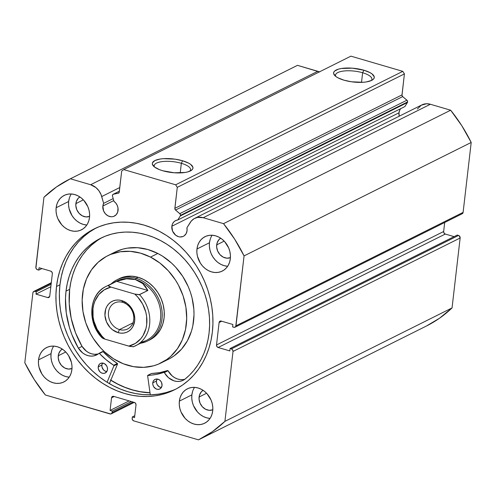 <?xml version="1.0" encoding="UTF-8"?>
<svg xmlns="http://www.w3.org/2000/svg" width="496" height="496" viewBox="0 0 496 496"><rect width="100%" height="100%" fill="white"/><g stroke="black" fill="none" stroke-linecap="round" stroke-linejoin="round"><path stroke-width="0.74" d="M461.751 213.888L462.88 213.1L463.109 212.375L471.2 142.457L461.801 125.717L450.653 110.211L223.516 223.653L203.236 217.713A15.339 12.865 63.5 0 0 194.723 218.352A15.339 12.865 63.5 0 0 190.228 222.475L186.918 227.763L187.048 230.702L186.112 233.672L184.152 235.854L182.881 236.536L180.005 236.958L178.504 236.685L175.671 235.203L172.608 231.186L171.858 226.25L172.49 223.882L173.774 221.948L175.578 220.608L177.748 220.001L180.265 215.983L407.402 102.536A1.711 1.432 -116.5 0 0 407.619 101.903L180.482 215.345A1.711 1.432 63.5 0 1 180.265 215.983A1.711 1.432 -116.5 0 0 180.482 215.345L180.116 213.993L175.541 210.044L174.859 208.81L177.283 187.339L175.658 184.797L123.777 169.595L121.694 171.058L119.152 192.485L118.24 193.254L113.46 194.209L112.586 194.891L112.493 196.125L113.95 201.314A8.767 7.353 63.5 0 1 118.054 210.49A8.767 7.353 63.5 0 1 114.371 216.107A8.767 7.353 63.5 0 1 106.268 214.656A8.767 7.353 63.5 0 1 102.858 206.038L113.745 200.595L102.858 206.038L103.639 203.366L101.017 194.5L98.896 190.724L95.976 187.612L90.638 184.729L70.358 178.783L56.47 186.961L43.946 197.272L35.904 268.001L36.785 269.378L38.775 270.115L39.054 267.716L50.722 271.132L51.968 272.106L52.347 273.68L49.749 296.1L49.048 297.352L47.666 297.557L35.991 294.134L36.27 291.735L34.974 291.357L33.598 291.555L32.891 292.814L24.8 362.731L34.199 379.465L45.347 394.977L110.794 413.993L111.922 413.205L112.313 411.079L110.087 410.428L111.55 397.817L112.251 396.558L113.634 396.354L134.385 402.436L135.625 403.409L136.009 404.978L134.546 417.595L132.327 416.944L132.159 418.345L132.544 419.914L133.784 420.887L198.505 439.847L212.387 431.669L224.917 421.358L233.008 351.441L232.63 349.866L231.384 348.899L230.088 348.514L229.809 350.92L218.141 347.498L216.895 346.53L216.516 344.956L219.108 322.536L219.815 321.278L221.197 321.073L232.872 324.496L232.593 326.895L234.614 327.329L235.743 326.542L244.063 255.899L234.664 239.165L223.516 223.653L203.236 217.713L197.6 217.384L194.184 218.637L191.351 220.962L186.918 227.763A8.767 7.353 63.5 0 1 187.048 230.702A8.767 7.353 63.5 0 1 183.371 236.319A8.767 7.353 63.5 0 1 175.262 234.868A8.767 7.353 63.5 0 1 171.858 226.25L398.995 112.803A8.767 7.353 -116.5 0 0 399.23 116.207L398.995 112.803L399.633 110.441M190.042 171.095A18.315 6.126 6.6 0 0 181.331 163.296L182.609 160.772A20.454 6.845 -173.4 0 1 191.357 170.364A20.454 6.845 -173.4 0 1 162.676 170.729L159.408 169.62L154.504 167.003L152.365 164.195L152.452 162.855L154.913 160.555L160.078 159.049L163.438 158.664L175.063 159.16L182.609 160.772L188.629 163.134L190.774 164.492L192.913 167.301L192.832 168.64L191.971 169.874L188.083 171.814L185.2 172.453L174.201 172.775L162.676 170.729A20.454 6.845 -173.4 0 1 153.363 165.962A20.454 6.845 -173.4 0 1 159.675 159.117A20.454 6.845 -173.4 0 1 182.609 160.772L181.331 163.296A18.315 6.126 -173.4 0 1 190.607 169.855A18.315 6.126 -173.4 0 1 190.042 171.095M371.337 80.55A18.315 6.126 6.6 0 0 362.626 72.745L363.903 70.221A20.454 6.845 -173.4 0 1 372.651 79.813A20.454 6.845 -173.4 0 1 343.964 80.178L337.943 77.816L335.798 76.458L333.659 73.65L333.746 72.311L334.602 71.077L338.495 69.136L341.372 68.498L352.371 68.175L363.903 70.221L369.923 72.59L372.068 73.947L374.207 76.756L374.12 78.095L373.265 79.323L371.659 80.395L366.494 81.902L363.134 82.286L351.509 81.79L343.964 80.178A20.454 6.845 -173.4 0 1 334.657 75.417A20.454 6.845 -173.4 0 1 340.969 68.566A20.454 6.845 -173.4 0 1 363.903 70.221L362.626 72.745A18.315 6.126 -173.4 0 1 371.895 79.31A18.315 6.126 -173.4 0 1 371.337 80.55M361.516 82.367L362.626 72.745L361.516 82.367M180.222 172.912L181.331 163.296L180.222 172.912M150.009 392.838A89.919 75.411 63.5 0 1 110.813 380.252L116.969 383.78L124.397 387.209L131.986 389.85L139.667 391.679L150.009 392.838M173.061 390.271L166.011 392.596L158.689 394.103L151.168 394.773L143.518 394.611L135.817 393.607L128.129 391.772L120.54 389.131L113.119 385.702L105.933 381.523L99.051 376.631L92.554 371.076L86.484 364.907L80.91 358.186L75.888 350.976L71.461 343.356L67.673 335.383L64.561 327.149L62.155 318.723L60.481 310.192L59.551 301.63L59.371 293.13L59.954 284.772L61.281 276.632L63.352 268.789L66.135 261.318L69.614 254.299L73.743 247.789L78.498 241.856L83.818 236.555L89.658 231.936L95.97 228.048A89.919 75.411 -116.5 0 0 59.954 284.772L56.513 286.49A89.919 75.411 63.5 0 1 94.252 228.873A89.919 75.411 63.5 0 1 177.401 243.716A89.919 75.411 63.5 0 1 212.35 332.14A89.919 75.411 63.5 0 1 174.611 389.757A89.919 75.411 63.5 0 1 91.462 374.914A89.919 75.411 63.5 0 1 56.513 286.49L59.954 284.772A89.919 75.411 -116.5 0 0 94.066 372.459A89.919 75.411 -116.5 0 0 176.316 388.876L169.62 391.989L162.57 394.314L155.248 395.82L147.727 396.49L140.083 396.329L132.376 395.324L124.694 393.489L117.099 390.848L109.678 387.419L102.492 383.241L95.616 378.349L89.113 372.794L83.043 366.625L77.475 359.904L72.447 352.693L68.02 345.073L64.238 337.1L61.126 328.867L58.72 320.441L57.04 311.91L56.11 303.347L55.936 294.847L56.513 286.49L57.846 278.349L59.911 270.506L62.694 263.035L66.173 256.017L70.308 249.507L75.057 243.573L80.377 238.272L86.223 233.653L92.529 229.766L99.243 226.647L106.293 224.322L113.615 222.816L121.136 222.14L128.78 222.307L136.487 223.305L144.169 225.141L151.764 227.782L159.185 231.21L166.371 235.389L173.247 240.281L179.75 245.842L185.82 252.005L191.388 258.726L196.416 265.937L200.843 273.563L204.625 281.53L207.737 289.769L210.143 298.189L211.817 306.726L212.753 315.282L212.927 323.783L212.35 332.14L211.017 340.281L208.952 348.124L206.162 355.595L202.69 362.619L198.555 369.129L193.806 375.063L188.48 380.364L182.64 384.977L176.334 388.864M51.77 350.207L51.045 353.623L38.539 359.873A19.245 16.139 63.5 0 1 46.618 347.541A19.245 16.139 63.5 0 1 64.412 350.715A19.245 16.139 63.5 0 1 71.895 369.644L71.17 373.06L69.824 376.166L67.927 378.826L65.534 380.953L62.75 382.453L59.675 383.272L56.426 383.377L53.134 382.769L49.922 381.474L46.909 379.533L44.218 377.022L41.949 374.04L39.01 367.139L38.452 363.481L38.539 359.873L39.271 356.45L40.61 353.35L42.507 350.684L44.9 348.564L47.684 347.064L50.759 346.239L54.008 346.134L57.3 346.741L60.518 348.037L63.525 349.984L66.216 352.489L68.485 355.471L71.424 362.378L71.982 366.036L71.895 369.644A19.245 16.139 63.5 0 1 63.817 381.976A19.245 16.139 63.5 0 1 46.023 378.795A19.245 16.139 63.5 0 1 38.539 359.873L51.045 353.623A19.245 16.139 -116.5 0 0 69.223 377.152M192.597 391.462L191.871 394.884L179.366 401.128A19.245 16.139 63.5 0 1 187.445 388.796A19.245 16.139 63.5 0 1 205.239 391.97A19.245 16.139 63.5 0 1 212.716 410.899L211.99 414.315L210.651 417.421L208.748 420.081L206.361 422.208L203.571 423.708L200.496 424.526L197.253 424.632L193.955 424.03L190.743 422.728L187.736 420.788L185.045 418.277L181.015 411.959L179.837 408.394L179.279 404.736L179.366 401.128L180.091 397.705L181.431 394.605L183.334 391.939L185.721 389.819L188.511 388.318L191.586 387.5L194.835 387.388L198.127 387.996L201.339 389.292L204.352 391.239L207.043 393.743L211.067 400.067L212.245 403.632L212.803 407.29L212.716 410.899A19.245 16.139 63.5 0 1 204.643 423.231A19.245 16.139 63.5 0 1 186.843 420.05A19.245 16.139 63.5 0 1 179.366 401.128L191.871 394.884A19.245 16.139 -116.5 0 0 210.044 418.407M69.372 198.071L68.646 201.488L56.147 207.737A19.245 16.139 63.5 0 1 64.22 195.405A19.245 16.139 63.5 0 1 82.02 198.58A19.245 16.139 63.5 0 1 89.497 217.508L88.772 220.925L87.432 224.031L85.529 226.691L83.136 228.811L80.352 230.311L77.277 231.136L74.028 231.241L70.736 230.634L67.524 229.338L64.511 227.397L61.82 224.886L57.796 218.569L56.618 215.004L56.06 211.346L56.147 207.737L56.873 204.315L58.212 201.215L60.115 198.549L62.502 196.428L65.286 194.928L68.367 194.103L71.61 193.998L74.902 194.606L78.12 195.901L81.127 197.842L83.818 200.353L87.848 206.671L89.026 210.242L89.584 213.894L89.497 217.508A19.245 16.139 63.5 0 1 81.418 229.84A19.245 16.139 63.5 0 1 63.624 226.66A19.245 16.139 63.5 0 1 56.147 207.737L68.646 201.488A19.245 16.139 -116.5 0 0 86.825 225.017M210.199 239.326L209.473 242.742L196.968 248.992A19.245 16.139 63.5 0 1 205.046 236.66A19.245 16.139 63.5 0 1 222.84 239.835A19.245 16.139 63.5 0 1 230.324 258.763L229.592 262.179L228.253 265.286L226.35 267.945L223.963 270.072L221.179 271.572L218.104 272.391L214.855 272.496L211.563 271.889L208.345 270.593L205.338 268.652L202.647 266.141L200.378 263.159L197.439 256.258L196.881 252.6L196.968 248.992L197.693 245.57L199.032 242.47L200.936 239.804L203.329 237.683L206.113 236.183L209.188 235.358L212.437 235.253L215.729 235.86L218.941 237.156L221.954 239.103L224.645 241.608L228.668 247.926L229.846 251.497L230.404 255.155L230.324 258.763A19.245 16.139 63.5 0 1 222.245 271.095A19.245 16.139 63.5 0 1 204.451 267.914A19.245 16.139 63.5 0 1 196.968 248.992L209.473 242.742A19.245 16.139 -116.5 0 0 227.645 266.271M230.417 257.66A10.906 9.145 63.5 0 1 220.652 255.328A10.906 9.145 63.5 0 1 216.696 244.863L224.186 241.124L216.696 244.863A10.906 9.145 63.5 0 1 220.695 238.198L218.947 239.655L217.112 242.922L216.647 246.909L217.632 251.001L219.914 254.584L223.144 257.102L226.833 258.187L230.417 257.66M89.59 216.399A10.906 9.145 63.5 0 1 79.825 214.074A10.906 9.145 63.5 0 1 75.876 203.608L83.365 199.863L75.876 203.608A10.906 9.145 63.5 0 1 79.875 196.937L78.12 198.4L76.285 201.667L75.826 205.654L76.812 209.746L79.093 213.323L82.324 215.847L86.006 216.926L89.59 216.405M212.815 409.795A10.906 9.145 63.5 0 1 203.05 407.464A10.906 9.145 63.5 0 1 199.094 396.998L206.584 393.26L199.094 396.998A10.906 9.145 63.5 0 1 203.093 390.333L201.345 391.79L199.51 395.058L199.045 399.044L200.031 403.136L202.312 406.72L205.542 409.237L209.231 410.322L212.815 409.795M71.988 368.54A10.906 9.145 63.5 0 1 62.223 366.209A10.906 9.145 63.5 0 1 58.274 355.744L65.763 352.005L58.274 355.744A10.906 9.145 63.5 0 1 62.273 349.072L60.518 350.536L58.683 353.803L58.224 357.79L59.21 361.882L61.492 365.459L64.722 367.982L68.405 369.067L71.988 368.54M400.842 108.574A8.767 7.353 -116.5 0 0 398.995 112.803L171.858 226.25A8.767 7.353 63.5 0 1 175.534 220.633A8.767 7.353 63.5 0 1 177.748 220.001L404.885 106.559L407.402 102.536A1.711 1.432 -116.5 0 0 407.619 101.903L407.253 100.552L402.678 96.596L401.996 95.362L404.42 73.898L402.795 71.35L350.914 56.153L123.777 169.595L175.658 184.797L402.795 71.35L350.914 56.153L123.777 169.595L121.694 171.058L119.263 192.057A1.711 1.432 63.5 0 1 118.24 193.254L113.46 194.209L119.356 191.264L113.46 194.209A1.711 1.432 63.5 0 0 113.15 194.314L119.362 191.214M319.641 71.976L297.495 65.342L317.781 71.281L90.638 184.729L70.358 178.783L297.495 65.342A145.409 121.948 -116.5 0 0 296.596 65.782L69.459 179.23A145.409 121.948 63.5 0 1 70.358 178.783L297.495 65.342M426.486 325.984L439.53 318.227L452.054 307.917L460.145 237.993L459.215 235.811L457.225 235.073L230.088 348.514L229.809 350.92L218.141 347.498L445.278 234.056L444.032 233.083L443.653 231.508L444.695 222.493L443.653 231.508L216.516 344.956L219.108 322.536L221.724 321.228L219.108 322.536A2.139 1.792 63.5 0 1 220.007 321.166A2.139 1.792 63.5 0 1 221.197 321.073L232.872 324.496L232.593 326.895L233.889 327.279A2.139 1.792 63.5 0 0 235.073 327.186A2.139 1.792 63.5 0 0 235.972 325.816L244.063 255.899L471.2 142.457L463.109 212.375L235.972 325.816L463.109 212.375A2.139 1.792 -116.5 0 1 462.21 213.745L235.073 327.186M454.094 236.635L445.278 234.056L454.094 236.635M194.723 218.352L421.86 104.904A15.339 12.865 -116.5 0 1 430.373 104.265L203.236 217.713L430.373 104.265L450.653 110.211L430.373 104.265L426.591 103.751L421.321 105.195L417.365 109.027M113.15 194.314A1.711 1.432 63.5 0 0 112.493 196.125L113.95 201.314L115.835 203.106L117.223 205.381L117.986 207.917L117.719 212.046L116.244 214.669L113.888 216.324L112.487 216.696L111.005 216.746L108.041 215.878L105.443 213.85L103.608 210.974L102.858 206.038A8.767 7.353 63.5 0 1 103.639 203.366L113.187 198.598L103.639 203.366L101.73 196.546L119.784 187.525L101.73 196.546A15.339 12.865 63.5 0 0 90.638 184.729L317.781 71.281A15.339 12.865 -116.5 0 1 319.424 71.883M69.459 179.23A145.409 121.948 63.5 0 0 43.946 197.272L35.855 267.189A2.139 1.792 63.5 0 0 37.473 269.737L38.775 270.115L41.906 268.553L38.775 270.115L39.054 267.716L50.722 271.132A2.139 1.792 63.5 0 1 52.347 273.68L49.749 296.1A2.139 1.792 63.5 0 1 48.856 297.47A2.139 1.792 63.5 0 1 47.666 297.557L49.637 296.571L47.666 297.557L35.991 294.134L50.834 286.725L35.991 294.134L36.27 291.735L51.113 284.32L36.27 291.735L34.974 291.357A2.139 1.792 63.5 0 0 33.79 291.443A2.139 1.792 63.5 0 0 32.891 292.814L24.8 362.731A145.409 121.948 63.5 0 0 45.347 394.977L110.062 413.937A2.139 1.792 63.5 0 0 111.253 413.85A2.139 1.792 63.5 0 0 112.152 412.48L133.046 402.045L112.152 412.48L112.313 411.079L131.378 401.555L112.313 411.079L110.087 410.428L129.152 400.904L110.087 410.428L111.55 397.817A2.139 1.792 63.5 0 1 112.443 396.447A2.139 1.792 63.5 0 1 113.634 396.354L134.385 402.436A2.139 1.792 63.5 0 1 136.009 404.978L134.546 417.595L132.327 416.944L134.763 415.722L132.327 416.944L132.159 418.345A2.139 1.792 63.5 0 0 133.784 420.887L198.505 439.847A145.409 121.948 63.5 0 0 199.404 439.4L426.541 325.959A145.409 121.948 -116.5 0 0 452.054 307.917L224.917 421.358L233.008 351.441L460.145 237.993L452.054 307.917L224.917 421.358A145.409 121.948 63.5 0 1 199.404 439.4M212.145 235.234A19.245 16.139 -116.5 0 0 209.473 242.742L209.386 246.357L209.944 250.009L211.122 253.58L212.883 256.916L215.152 259.898L217.837 262.409L220.85 264.349L224.062 265.645L227.354 266.253M71.319 193.979A19.245 16.139 -116.5 0 0 68.646 201.488L68.56 205.096L69.118 208.754L72.056 215.661L74.326 218.643L77.016 221.148L80.023 223.095L83.241 224.39L86.533 224.998M194.544 387.37A19.245 16.139 -116.5 0 0 191.871 394.884L191.785 398.493L192.343 402.151L193.521 405.716L197.544 412.033L200.235 414.544L203.248 416.485L206.46 417.781L209.752 418.388M53.717 346.115A19.245 16.139 -116.5 0 0 51.045 353.623L50.958 357.232L51.516 360.89L52.694 364.461L54.455 367.796L56.724 370.779L59.415 373.29L62.422 375.23L65.639 376.526L68.932 377.134M177.283 187.339L174.852 208.339L401.989 94.897L404.42 73.898L177.283 187.339L175.658 184.797L402.795 71.35L404.42 73.898L177.283 187.339M230.088 348.514L457.225 235.073L458.527 235.451L231.384 348.899L230.088 348.514M34.974 291.357L51.243 283.228L34.974 291.357M111.55 397.817L114.161 396.509L111.55 397.817M218.141 347.498A2.139 1.792 63.5 0 1 216.516 344.956L443.653 231.508A2.139 1.792 -116.5 0 0 445.278 234.056L218.141 347.498M233.008 351.441L460.145 237.993A2.139 1.792 -116.5 0 0 458.527 235.451L231.384 348.899A2.139 1.792 63.5 0 1 233.008 351.441M154.473 166.978A18.315 6.126 -173.4 0 1 154.213 165.645A18.315 6.126 -173.4 0 1 181.331 163.296A18.315 6.126 6.6 0 0 161.882 161.64A18.315 6.126 6.6 0 0 154.473 166.978M335.767 76.434A18.315 6.126 -173.4 0 1 335.507 75.101A18.315 6.126 -173.4 0 1 362.626 72.745A18.315 6.126 6.6 0 0 343.176 71.095A18.315 6.126 6.6 0 0 335.767 76.434M223.516 223.653A145.409 121.948 63.5 0 1 244.063 255.899L471.2 142.457A145.409 121.948 -116.5 0 0 450.653 110.211L223.516 223.653M118.811 192.969L118.24 193.254L118.811 192.969M404.885 106.559L407.402 102.536L180.265 215.983L177.748 220.001L404.885 106.559M406.931 100.198L402.678 96.596L175.541 210.044L179.794 213.646L406.931 100.198L179.794 213.646A1.711 1.432 63.5 0 1 180.482 215.345L407.619 101.903A1.711 1.432 -116.5 0 0 406.931 100.198M175.541 210.044A1.711 1.432 63.5 0 1 174.852 208.339L401.989 94.897A1.711 1.432 -116.5 0 0 402.678 96.596L175.541 210.044M149.612 339.977L152.966 337.968L157.182 334.149L160.524 329.381L162.862 323.838L164.108 317.738L164.213 311.314L163.172 304.811L161.033 298.487L157.864 292.572L153.797 287.308L148.986 282.881L143.617 279.477A34.212 28.694 63.5 0 1 164.12 310.248A34.212 28.694 63.5 0 1 149.718 339.927L147.634 340.963A34.212 28.694 63.5 0 1 140.79 343.189A34.212 28.694 -116.5 0 0 162.13 312.325A34.212 28.694 -116.5 0 0 136.053 278.33A34.212 28.694 -116.5 0 0 111.172 283.886A34.212 28.694 63.5 0 1 117.062 279.75A34.212 28.694 63.5 0 1 136.053 278.33L138.136 277.289L136.053 278.33A34.212 28.694 63.5 0 1 161.591 308.171A34.212 28.694 63.5 0 1 147.634 340.963M169.985 358.447L174.164 355.818L181.542 349.134L187.389 340.789L191.481 331.086L192.814 325.847L194.004 314.836L193.843 309.169L192.026 297.792L190.383 292.194L188.275 286.719L182.733 276.377L175.615 267.158L171.548 263.078L162.601 256.196L157.802 253.456L150.505 257.095L157.802 253.456A59.873 50.214 -116.5 0 0 114.973 252.111L107.675 255.75A59.873 50.214 63.5 0 1 150.505 257.095A59.873 50.214 63.5 0 1 186.391 310.949A59.873 50.214 63.5 0 1 161.188 362.88A59.873 50.214 63.5 0 1 118.358 361.534A59.873 50.214 63.5 0 1 82.472 307.681A59.873 50.214 63.5 0 1 107.675 255.75M110.416 379.886L117.614 384.003L125.042 387.357L132.637 389.93L140.312 391.691L149.997 392.733A89.813 75.324 63.5 0 1 117.614 384.003A89.813 75.324 63.5 0 1 110.85 380.159M161.188 362.88L168.479 359.24A59.873 50.214 -116.5 0 0 193.682 307.309A59.873 50.214 -116.5 0 0 157.802 253.456L147.783 249.5L137.535 247.702L127.447 248.136L122.586 249.184L114.923 252.129M150.505 257.095L159.904 263.06L168.324 270.797L175.441 280.017L178.424 285.076L183.092 295.833L185.888 307.117L186.707 318.475L185.523 329.493L182.373 339.729L177.376 348.793L170.736 356.345L166.867 359.457L158.249 364.213L153.568 365.806L143.71 367.35L133.492 366.662L123.312 363.773L113.559 358.794L104.606 351.906L100.539 347.832L93.422 338.613L90.439 333.56L85.771 322.797L82.975 311.519L82.156 300.154L83.34 289.143L86.49 278.907L91.487 269.836L98.127 262.285L106.169 256.544L110.614 254.423L120.156 251.776L130.243 251.348L140.492 253.14L150.505 257.095M117.062 279.75L119.145 278.709A34.212 28.694 63.5 0 1 143.617 279.477L137.894 277.214L132.035 276.191L126.275 276.439L119.034 278.764M119.517 329.592A14.539 12.195 -116.5 0 0 133.697 319.666A14.539 12.195 -116.5 0 0 122.667 302.362L121.7 300.588A17.106 14.347 63.5 0 1 134.67 320.943A17.106 14.347 63.5 0 1 117.992 332.618L119.517 329.592L132.922 322.896L119.517 329.592A14.539 12.195 63.5 0 1 108.667 316.907A14.539 12.195 63.5 0 1 114.595 302.969A14.539 12.195 63.5 0 1 122.667 302.362A14.539 12.195 63.5 0 1 133.523 315.047A14.539 12.195 63.5 0 1 127.59 328.984A14.539 12.195 63.5 0 1 119.517 329.592L117.992 332.618L120.919 333.157L123.808 333.058L126.542 332.332L129.016 330.993L131.142 329.108L132.829 326.74L134.67 320.943L134.745 317.738L133.201 311.314L131.638 308.351L127.23 303.465L121.7 300.588L118.767 300.049L115.884 300.142L113.15 300.874L110.67 302.207L108.55 304.091L106.857 306.46L105.667 309.219L104.941 315.468L106.491 321.885L110.069 327.503L112.462 329.735L117.992 332.618A17.106 14.347 63.5 0 1 105.022 312.257A17.106 14.347 63.5 0 1 121.7 300.588L122.667 302.362A14.539 12.195 -116.5 0 0 108.494 312.288A14.539 12.195 -116.5 0 0 119.517 329.592M114.948 282.137A33.145 27.795 63.5 0 1 135.414 279.589L136.053 278.33L135.414 279.589A33.145 27.795 63.5 0 1 160.636 311.99A33.145 27.795 63.5 0 1 140.92 342.252M133.455 346.716L146.636 340.268A33.145 27.795 -116.5 0 0 160.158 308.5A33.145 27.795 -116.5 0 0 135.414 279.589L139.333 281.201L142.761 283.588L147.876 290.476L139.537 294.643A33.145 27.795 63.5 0 1 135.693 345.731A33.145 27.795 63.5 0 1 133.517 346.685L129.902 346.419L104.935 339.14L102.901 338.396L102.232 337.522A33.145 27.795 63.5 0 1 106.076 286.428A33.145 27.795 63.5 0 1 108.258 285.473L116.591 281.313L126.449 278.808L135.414 279.589L142.761 283.588L145.626 286.7L147.876 290.476L139.078 294.748L134.757 294.066L110.955 287.091L108.103 285.671L116.591 281.313L147.876 290.476L116.591 281.313L121.582 279.657L126.449 278.808L131.093 278.789L135.414 279.589A33.145 27.795 -116.5 0 0 117.019 280.965L106.076 286.428C88.765 294.184 86.862 322.859 102.195 337.943M102.858 338.377L104.935 339.14L101.947 336.164L97.055 329.139L93.918 321.16L93.087 317L92.975 308.729L93.701 304.786L94.928 301.066L98.797 294.599L104.278 289.813L110.955 287.091L134.757 294.066L137.745 297.042L142.631 304.06L145.768 312.04L146.605 316.206L146.711 324.471L145.985 328.42L143.053 335.55L140.895 338.607L135.414 343.387L128.737 346.109L104.935 339.14A31.006 26.003 63.5 0 1 92.975 308.729A31.006 26.003 63.5 0 1 110.955 287.091L108.915 286.347L108.258 285.473A33.145 27.795 -116.5 0 0 105.735 286.601M128.737 346.109L133.517 346.685A33.145 27.795 -116.5 0 0 136.034 345.557A33.145 27.795 -116.5 0 0 139.537 294.643L134.757 294.066A31.006 26.003 63.5 0 1 146.711 324.471A31.006 26.003 63.5 0 1 128.737 346.109M133.058 346.797L133.517 346.685M151.367 373.569L151.571 373.482A0.428 0.36 -116.5 0 0 151.441 373.513L147.796 375.336A0.428 0.36 63.5 0 0 147.616 375.72L150.288 394.797L147.616 375.72A0.428 0.36 63.5 0 1 147.616 375.608L156.091 374.461L164.04 372.341L168.46 377.679L173.829 380.785L176.719 381.412L179.583 381.381L182.286 380.68L184.735 379.366L189.522 375.112L193.874 370.332L197.749 365.062L201.122 359.346L203.961 353.239L206.249 346.785L207.954 340.039L209.07 333.058A82.547 69.229 63.5 0 1 184.735 379.366L184.729 379.347A15.971 13.398 63.5 0 1 183.191 380.277A15.971 13.398 63.5 0 1 164.387 372.577L168.032 370.76L172.112 375.856L174.685 377.704L177.481 378.969L180.37 379.595L183.229 379.558M161.386 387.55L159.576 387.023L157.362 384.958L156.55 383.042L156.42 381.021A5.344 4.483 -116.5 0 1 157.096 379.031L156.42 381.021L152.768 382.844A5.344 4.483 63.5 0 1 155.012 379.415A5.344 4.483 63.5 0 1 159.96 380.302A5.344 4.483 63.5 0 1 162.037 385.559L161.578 382.546L160.456 380.792L158.875 379.558L156.166 379.056L154.535 379.7L153.345 381.033L152.768 382.844L152.898 384.859L153.717 386.781L155.93 388.845L157.74 389.372L159.495 389.118L160.933 388.108L162.037 385.559A5.344 4.483 63.5 0 1 159.793 388.982A5.344 4.483 63.5 0 1 154.845 388.101A5.344 4.483 63.5 0 1 152.768 382.844L156.42 381.021A5.344 4.483 -116.5 0 0 161.355 387.55M106.832 371.572L105.028 371.039L103.441 369.805L101.996 367.059L101.866 365.044A5.344 4.483 -116.5 0 1 102.548 363.047L101.866 365.044L98.22 366.86A5.344 4.483 63.5 0 1 100.465 363.438A5.344 4.483 63.5 0 1 105.406 364.318A5.344 4.483 63.5 0 1 107.483 369.576L107.353 367.561L106.535 365.639L104.321 363.574L101.612 363.078L99.987 363.723L98.797 365.05L98.22 366.86L98.351 368.881L99.795 371.628L101.382 372.862L103.187 373.395L104.947 373.135L106.913 371.386L107.483 369.576A5.344 4.483 63.5 0 1 105.239 373.004A5.344 4.483 63.5 0 1 100.297 372.118A5.344 4.483 63.5 0 1 98.22 366.86L101.866 365.044A5.344 4.483 -116.5 0 0 106.801 371.566M66.018 291.146A82.547 69.229 63.5 0 1 100.663 238.254A82.547 69.229 63.5 0 1 176.991 251.881A82.547 69.229 63.5 0 1 209.07 333.058L209.603 325.382L209.442 317.576L208.587 309.721L207.049 301.89L204.842 294.159L201.984 286.595L198.505 279.279L194.444 272.279L189.832 265.664L184.717 259.495L179.149 253.834L173.178 248.732L166.867 244.237L160.27 240.405L153.456 237.255L146.487 234.831L139.432 233.145L132.358 232.227L125.339 232.072L118.432 232.692L111.712 234.075L105.239 236.208L99.082 239.078L93.291 242.643L87.928 246.884L83.037 251.751L78.678 257.195L74.884 263.171L71.691 269.619L69.136 276.477L67.239 283.675L66.018 291.146L69.663 289.329L66.018 291.146L65.497 298.301L66.272 312.902L69.434 327.465L71.877 334.589L78.393 348.211A82.547 69.229 63.5 0 1 66.018 291.146M102.498 237.379A82.547 69.229 -116.5 0 0 69.663 289.329A82.547 69.229 -116.5 0 0 82.038 346.388L75.522 332.766L71.207 318.395L69.229 303.75L69.663 289.329L70.885 281.852L72.782 274.654L75.342 267.797L78.529 261.349L82.324 255.372L86.688 249.928L91.574 245.061L96.937 240.827M109.399 383.656L117.54 364.021L113.894 365.843L107.086 382.255L113.894 365.843L117.54 364.021L109.399 383.656M98.989 353.363A0.428 0.36 63.5 0 0 98.927 353.406A15.971 13.398 63.5 0 1 96.639 354.919A15.971 13.398 63.5 0 1 78.405 348.204L82.758 353.016L85.424 354.671L88.263 355.719L91.159 356.122L93.98 355.855L99.299 353.375L106.256 359.86L113.696 365.273L113.894 365.843A0.428 0.36 63.5 0 0 113.696 365.273A69.924 58.646 63.5 0 1 99.417 353.462L103.063 351.645L109.907 358.044L117.347 363.45L117.54 364.021A0.428 0.36 -116.5 0 0 117.347 363.45L113.696 365.273L117.347 363.45A69.924 58.646 -116.5 0 1 103.063 351.645A0.428 0.36 -116.5 0 0 102.573 351.583L99.417 353.462A0.428 0.36 63.5 0 0 98.989 353.363L102.635 351.54M98.382 353.846A15.971 13.398 -116.5 0 1 82.051 346.382L78.405 348.204L82.051 346.382L86.409 351.193L89.069 352.848L91.909 353.896L94.804 354.299L97.625 354.039M147.796 375.336A0.428 0.36 63.5 0 1 147.926 375.298L151.571 373.482A69.924 58.646 -116.5 0 0 167.561 370.537L163.916 372.36A69.924 58.646 63.5 0 1 147.926 375.298L151.571 373.482L159.737 372.639L167.561 370.537L168.032 370.76A15.971 13.398 -116.5 0 0 184.946 379.198M102.573 351.583L99.057 353.338M164.387 372.577L168.032 370.76A0.428 0.36 -116.5 0 0 167.561 370.537L163.916 372.36A0.428 0.36 63.5 0 1 164.387 372.577M111.278 413.838L134.205 402.386M51.305 282.695L33.815 291.431"/></g></svg>
